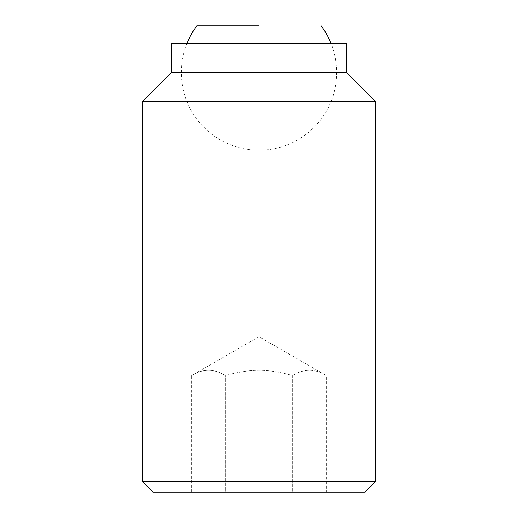 <?xml version="1.0" encoding="UTF-8"?>
<svg xmlns="http://www.w3.org/2000/svg" width="518" height="518" viewBox="0 0 518 518"><rect width="100%" height="100%" fill="white"/><g stroke="black" fill="none" stroke-linecap="round" stroke-linejoin="round"><path stroke-width="0.39" stroke-dasharray="2.59 1.94" d="M191.712 492.1L191.712 375.55C202.926 368.538 214.141 368.538 225.356 375.55C214.141 368.538 202.926 368.538 191.712 375.55L259 336.7L326.288 375.55C315.074 368.538 303.859 368.538 292.644 375.55C266.912 368.538 251.088 368.538 225.356 375.55C251.088 368.538 266.912 368.538 292.644 375.55C303.859 368.538 315.074 368.538 326.288 375.55L326.288 492.1L225.356 492.1L225.356 375.55L225.356 492.1L191.712 492.1L326.288 492.1M292.644 375.55L292.644 492.1L292.644 375.55M152.965 492.1L365.035 492.1M171.587 43.383L346.412 43.383M171.587 72.52L346.412 72.52M142.45 101.657L375.55 101.657M142.45 481.585L375.55 481.585M186.972 43.383A77.7 77.7 0 0 0 259 150.22A77.7 77.7 0 0 0 331.028 43.383"/><path stroke-width="0.78" d="M375.55 481.585L365.035 492.1L152.965 492.1L142.45 481.585L142.45 101.657L171.587 72.52L171.587 43.383L346.412 43.383L346.412 72.52L375.55 101.657L375.55 481.585L142.45 481.585M375.55 101.657L142.45 101.657M346.412 72.52L171.587 72.52M259 25.9L196.84 25.9L259 25.9M331.028 43.383A77.7 77.7 0 0 0 321.16 25.9M196.84 25.9A77.7 77.7 0 0 0 186.972 43.383"/></g></svg>
